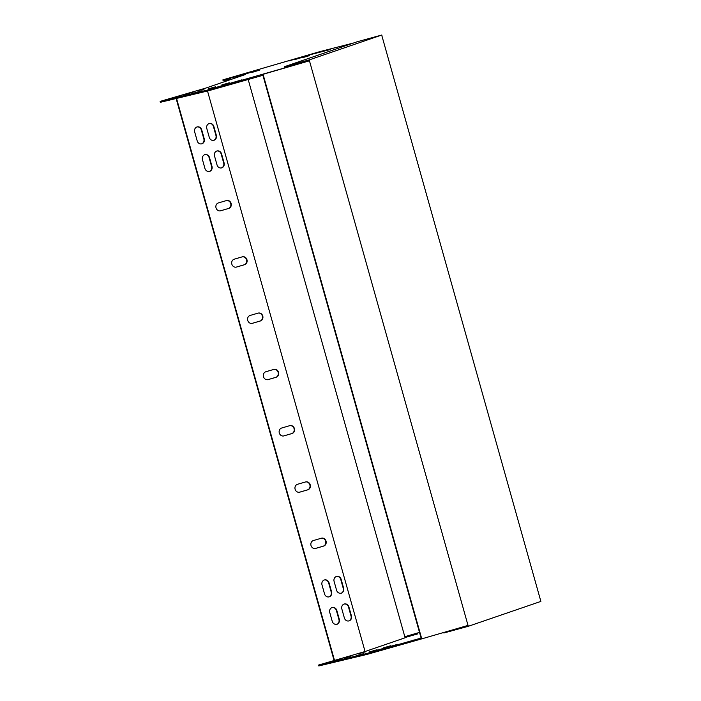 <?xml version="1.0" encoding="UTF-8"?>
<svg xmlns="http://www.w3.org/2000/svg" width="701" height="701" viewBox="0 0 701 701"><rect width="100%" height="100%" fill="white"/><g stroke="black" fill="none" stroke-linecap="round" stroke-linejoin="round"><path stroke-width="1.05" d="M176.538 98.42L334.508 660.421L318.561 665.047L318.815 665.95L367.052 654.401L421.354 638.97L262.665 74.42L309.456 60.803L468.023 625.406L421.354 638.979M405.038 637.533L417.7 633.897L405.029 637.481M404.976 637.305L410.909 635.527L404.924 637.139M358.088 653.91L365.554 651.781L358.088 653.91M344.489 657.88L351.955 655.742L344.489 657.88M398.037 644.219L369.173 652.5L398.037 644.219M334.508 660.421L365.063 651.527L405.108 637.787L248.11 79.239M318.561 665.047L366.798 653.498L421.099 638.076M419.505 632.407L404.801 636.692M330.89 661.84L338.355 659.702L330.89 661.84M356.012 655.821L363.477 653.691L356.012 655.821M369.611 651.86L377.077 649.722L369.611 651.86M383.21 647.899L390.676 645.761L383.21 647.899M353.506 43.015L319.586 51.699L222.874 79.87L223.128 80.773L230.883 78.915L231.032 79.441M222.874 79.87L245.7 74.411L225.801 81.237L205.892 88.063L160.126 101.391L208.363 89.842L308.063 61.189M252.045 72.396L259.256 70.24L252.045 72.396M245.254 74.017L252.474 71.861L245.254 74.017M311.262 54.424L330.285 49.526L311.262 54.424M229.315 82.788L221.849 84.926L229.367 82.99M215.715 86.749L208.25 88.887L215.768 86.95M202.116 90.709L194.641 92.847L202.168 90.911M204.184 88.808L196.718 90.937L204.245 89.009M169.94 98.78L179.912 96.046L169.94 98.78M216.434 87.31L241.784 79.87L216.434 87.31M183.539 94.819L193.511 92.085L183.539 94.819M238.471 75.647L245.692 73.491L238.471 75.647M288.847 60.969L296.059 58.814L288.847 60.969M295.629 59.348L302.841 57.193L295.629 59.348M302.411 57.719L309.632 55.572L302.411 57.719M160.126 101.391L160.38 102.293L208.618 90.744L262.91 75.314M226.449 200.574A4.092 3.671 -103.5 0 1 228.316 208.53L220.298 210.87M242.274 256.846A4.092 3.671 -103.5 0 1 244.132 264.812L236.123 267.142M321.365 538.228A4.092 3.671 -103.5 0 1 323.222 546.184L315.213 548.524M305.548 481.946A4.092 3.671 -103.5 0 1 307.406 489.911L299.397 492.242M289.723 425.673A4.092 3.671 -103.5 0 1 291.59 433.639L283.572 435.969M273.907 369.401A4.092 3.671 -103.5 0 1 275.765 377.357L267.756 379.697M258.091 313.119A4.092 3.671 -103.5 0 1 259.948 321.084L251.939 323.415M336.471 576.441A4.092 3.671 -103.5 0 1 340.747 579.438L343.271 588.446A4.092 3.671 -103.5 0 1 340.905 593.397M216.881 150.995A4.092 3.671 -103.5 0 1 221.157 153.992L223.689 163A4.092 3.671 -103.5 0 1 221.314 167.951M344.217 604.017A4.092 3.671 -103.5 0 1 348.493 607.013L351.026 616.021A4.092 3.671 -103.5 0 1 348.651 620.972M209.126 123.429A4.092 3.671 -103.5 0 1 213.402 126.417L215.934 135.424A4.092 3.671 -103.5 0 1 213.56 140.375M204.788 154.518A4.092 3.671 -103.5 0 1 209.064 157.515L211.597 166.523A4.092 3.671 -103.5 0 1 209.222 171.473M324.379 579.964A4.092 3.671 -103.5 0 1 328.655 582.96L331.187 591.968A4.092 3.671 -103.5 0 1 328.813 596.919M197.042 126.942A4.092 3.671 -103.5 0 1 201.318 129.939L203.851 138.947A4.092 3.671 -103.5 0 1 201.476 143.898M332.134 607.539A4.092 3.671 -103.5 0 1 336.41 610.536L338.933 619.544A4.092 3.671 -103.5 0 1 336.568 624.495M176.135 98.517L334.105 660.517M228.719 208.434L220.657 210.782A4.092 3.671 -103.5 0 1 218.44 202.904L226.502 200.556A4.092 3.671 -103.5 0 1 228.719 208.434L228.316 208.53M244.535 264.715L236.474 267.063A4.092 3.671 -103.5 0 1 234.257 259.177L242.318 256.829A4.092 3.671 -103.5 0 1 244.535 264.715L244.132 264.812M323.625 546.088L315.564 548.436A4.092 3.671 -103.5 0 1 313.356 540.559L321.409 538.21A4.092 3.671 -103.5 0 1 323.625 546.088L323.222 546.184M307.809 489.815L299.748 492.163A4.092 3.671 -103.5 0 1 297.531 484.286L305.592 481.938A4.092 3.671 -103.5 0 1 307.809 489.815L307.406 489.911M291.993 433.542L283.931 435.891A4.092 3.671 -103.5 0 1 281.714 428.004L289.776 425.656A4.092 3.671 -103.5 0 1 291.993 433.542L291.59 433.639M276.168 377.261L268.115 379.609A4.092 3.671 -103.5 0 1 265.898 371.732L273.96 369.383A4.092 3.671 -103.5 0 1 276.168 377.261L275.765 377.357M260.351 320.988L252.29 323.336A4.092 3.671 -103.5 0 1 250.082 315.459L258.134 313.11A4.092 3.671 -103.5 0 1 260.351 320.988L259.948 321.084M336.629 590.4L334.097 581.401A4.092 3.671 -103.5 0 1 341.15 579.341L343.674 588.349A4.092 3.671 -103.5 0 1 336.629 590.4M217.038 164.954L214.506 155.955A4.092 3.671 -103.5 0 1 221.56 153.896L224.092 162.904A4.092 3.671 -103.5 0 1 217.038 164.954M344.375 617.975L341.843 608.976A4.092 3.671 -103.5 0 1 348.896 606.917L351.429 615.925A4.092 3.671 -103.5 0 1 344.375 617.975M209.284 137.378L206.76 128.379A4.092 3.671 -103.5 0 1 213.805 126.32L216.337 135.328A4.092 3.671 -103.5 0 1 209.284 137.378M204.946 168.477L202.423 159.477A4.092 3.671 -103.5 0 1 209.468 157.418L212 166.426A4.092 3.671 -103.5 0 1 204.946 168.477M324.537 593.922L322.004 584.914A4.092 3.671 -103.5 0 1 329.058 582.864L331.591 591.872A4.092 3.671 -103.5 0 1 324.537 593.922M197.2 140.901L194.668 131.902A4.092 3.671 -103.5 0 1 201.722 129.843L204.254 138.851A4.092 3.671 -103.5 0 1 197.2 140.901M332.292 621.498L329.759 612.49A4.092 3.671 -103.5 0 1 336.813 610.44L339.337 619.447A4.092 3.671 -103.5 0 1 332.292 621.498M365.063 651.527L207.514 91.007M208.363 89.842L208.618 90.744M254.7 76.339L254.954 77.241M262.235 74.534L262.489 75.436M420.933 639.093L420.679 638.199M413.388 640.898L413.143 640.004M367.052 654.401L366.798 653.498M381.931 35.935L540.874 601.405L468.399 626.265L443.838 632.994L443.698 632.486M382.045 35.909L381.677 35.05L309.202 59.9L309.456 60.803M468.399 626.265L468.023 625.406M309.202 59.9L284.641 66.63L357.124 41.78L381.677 35.05M284.641 66.63L284.895 67.533L308.598 61.04M309.334 60.847L262.665 74.42M421.757 638.883L263.068 74.324"/></g></svg>
